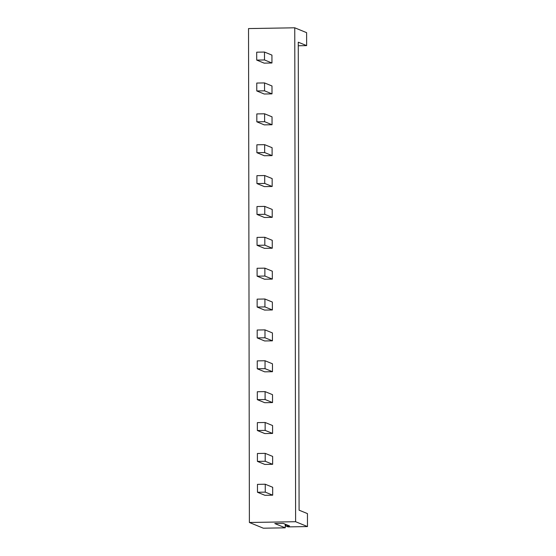 <?xml version="1.0" encoding="UTF-8"?>
<svg xmlns="http://www.w3.org/2000/svg" width="556" height="556" viewBox="0 0 556 556"><rect width="100%" height="100%" fill="white"/><g stroke="black" fill="none" stroke-linecap="round" stroke-linejoin="round"><path stroke-width="0.83" d="M285.944 524.496L285.944 526.039L288.036 526.893L307.475 526.567L307.454 513.605L299.086 510.179L298.266 42.193L306.634 45.62L298.273 45.759M285.944 526.039L289.565 525.976L283.289 523.404L274.775 523.55L285.235 527.832L285.228 524.197M306.634 45.62L306.613 32.658L294.756 27.8L248.525 28.571L249.387 522.487L263.335 528.2L285.235 527.832M307.475 526.567L295.618 521.716L294.756 27.8M295.618 521.716L249.387 522.487M265.247 484.227L272.683 487.278L272.697 495.181L264.913 495.306L257.477 492.262L265.261 492.13L265.247 484.227L257.463 484.359L257.477 492.262M265.198 453.362L272.635 456.406L272.649 464.309L264.858 464.441L257.421 461.39L265.205 461.265L265.198 453.362L257.407 453.487L257.421 461.39M265.142 422.49L272.579 425.535L272.593 433.437L264.809 433.569L257.365 430.525L265.156 430.393L265.142 422.49L257.352 422.623L257.365 430.525M265.087 391.619L272.523 394.67L272.537 402.572L264.753 402.697L257.317 399.653L265.101 399.521L265.087 391.619L257.303 391.751L257.317 399.653M265.031 360.754L272.468 363.798L272.482 371.7L264.698 371.832L257.261 368.781L265.045 368.656L265.031 360.754L257.247 360.879L257.261 368.781M264.983 329.882L272.419 332.926L272.433 340.828L264.642 340.96L257.206 337.916L264.99 337.784L264.983 329.882L257.192 330.014L257.206 337.916M264.927 299.01L272.364 302.061L272.377 309.963L264.593 310.088L257.15 307.044L264.941 306.912L264.927 299.01L257.136 299.142L257.15 307.044M264.871 268.145L272.308 271.189L272.322 279.091L264.538 279.223L257.101 276.172L264.885 276.047L264.871 268.145L257.087 268.27L257.101 276.172M264.816 237.273L272.252 240.317L272.266 248.219L264.482 248.351L257.046 245.307L264.83 245.175L264.816 237.273L257.032 237.405L257.046 245.307M264.76 206.401L272.204 209.452L272.218 217.354L264.427 217.479L256.99 214.435L264.774 214.303L264.76 206.401L256.976 206.533L256.99 214.435M264.712 175.536L272.148 178.58L272.162 186.482L264.378 186.614L256.935 183.563L264.725 183.438L264.712 175.536L256.921 175.661L256.935 183.563M264.656 144.664L272.092 147.708L272.106 155.611L264.322 155.743L256.886 152.698L264.67 152.566L264.656 144.664L256.872 144.796L256.886 152.698M264.6 113.792L272.037 116.843L272.051 124.746L264.267 124.871L256.83 121.827L264.614 121.694L264.6 113.792L256.816 113.924L256.83 121.827M264.545 82.927L271.988 85.971L272.002 93.874L264.211 94.006L256.775 90.955L264.559 90.83L264.545 82.927L256.761 83.052L256.775 90.955M264.496 52.056L271.933 55.1L271.947 63.002L264.163 63.134L256.719 60.09L264.51 59.958L264.496 52.056L256.705 52.188L256.719 60.09M272.002 93.874L264.559 90.83M272.051 124.746L264.614 121.694M272.322 279.091L264.885 276.047M272.649 464.309L265.205 461.265M272.106 155.611L264.67 152.566M272.218 217.354L264.774 214.303M272.377 309.963L264.941 306.912M272.433 340.828L264.99 337.784M272.537 402.572L265.101 399.521M272.266 248.219L264.83 245.175M272.162 186.482L264.725 183.438M272.697 495.181L265.261 492.13M271.947 63.002L264.51 59.958M272.482 371.7L265.045 368.656M272.593 433.437L265.156 430.393"/></g></svg>
